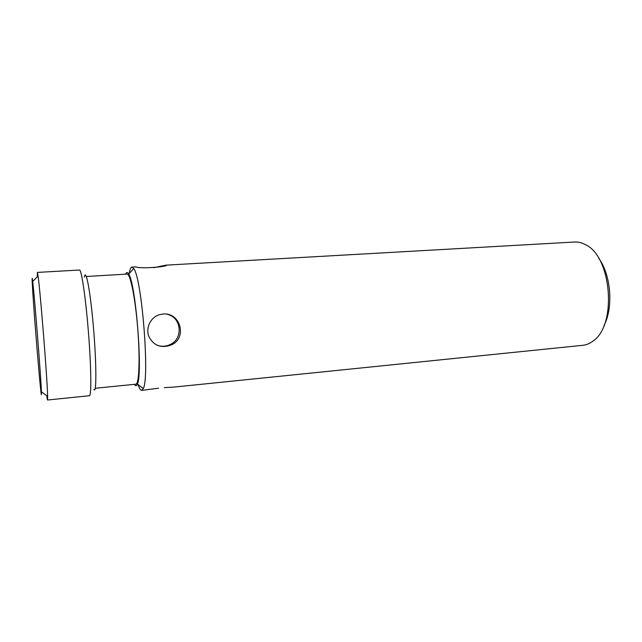 <?xml version="1.0" encoding="UTF-8"?>
<svg xmlns="http://www.w3.org/2000/svg" width="642" height="642" viewBox="0 0 642 642"><rect width="100%" height="100%" fill="white"/><g stroke="black" fill="none" stroke-linecap="round" stroke-linejoin="round"><path stroke-width="0.96" d="M167.337 314.323C181.63 317.357 183.5 338.896 170.01 344.618C165.54 346.664 161.022 346.776 156.463 344.963M158.59 388.209L141.746 390.384L143.286 388.587C149.771 377.857 141.858 278.171 133.769 268.597L131.899 267.072C130.799 267.273 129.917 269.375 129.251 273.38M164.32 387.624L173.717 387.11L582.832 345.308C586.507 344.923 589.998 343.43 593.312 340.822C617.09 324.948 611.682 256.712 585.689 244.787C582.005 242.732 578.322 241.809 574.63 242.018L574.373 242.034M162.907 314.058C180.579 311.988 187.673 338.422 171.029 345.043C160.933 348.502 153.526 345.605 148.792 336.352C145.582 327.765 150.565 317.18 159.593 314.66L162.907 314.058M153.59 267.698L166.19 265.13C169.392 266.462 141.328 269.15 135.839 266.911L135.045 266.895M604.002 325.534C613.583 307.358 610.983 274.64 598.657 258.204M138.07 384.574C139.009 387.375 139.916 389.172 140.775 389.975L141.746 390.384M125.663 274.174C126.482 272.056 127.485 271.999 128.657 274.014C135.759 283.162 142.957 373.885 137.388 384.044C136.754 385.698 136.032 386.155 135.205 385.417L134.403 384.357M86.357 276.493L127.132 274.086C130.31 273.428 135.35 298.394 137.733 328.656C140.157 358.91 139.113 384.357 135.871 384.205L95.225 388.258M93.909 389.55C96.589 394.244 96.549 363.605 93.459 327.468C90.402 291.308 85.819 267.305 84.399 277.175M79.456 270.041L79.488 270.033C81.486 269.343 85.723 297.872 88.46 332.564C91.228 367.248 91.549 396.09 89.463 395.721L47.508 400.014L47.62 396.379C47.452 380.875 40.342 291.324 38.071 275.988L37.372 272.425L37.284 276.79M46.722 395.713L47.315 399.509M41.329 394.814C40.542 390.553 37.485 355.861 35.069 324.146C32.622 292.262 31.297 269.52 32.686 281.477C34.491 295.858 40.96 377.319 41.441 391.805L41.329 394.814M171.029 345.043L170.01 344.618M131.963 267.064L135.125 266.887M166.19 265.13L574.63 242.018M137.388 384.044L143.286 388.587M128.657 274.014L133.769 268.597M37.38 272.417L79.488 270.033M41.441 391.805L47.62 396.379M32.686 281.477L38.071 275.988"/></g></svg>
